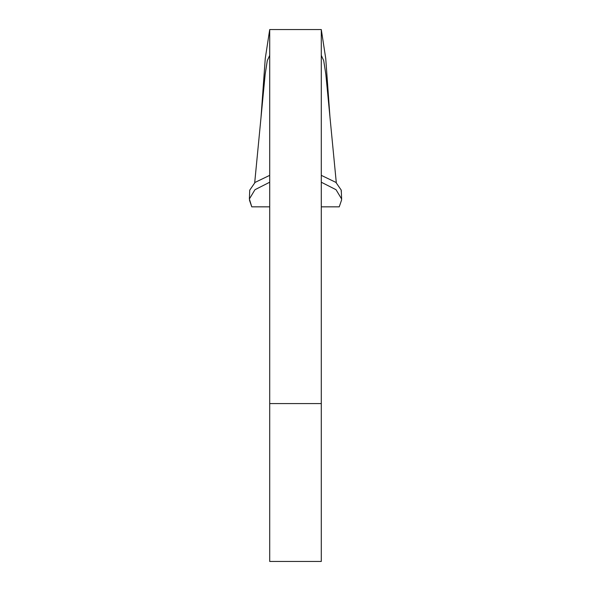 <?xml version="1.0" encoding="UTF-8"?>
<svg xmlns="http://www.w3.org/2000/svg" width="591" height="591" viewBox="0 0 591 591"><rect width="100%" height="100%" fill="white"/><g stroke="black" fill="none" stroke-linecap="round" stroke-linejoin="round"><path stroke-width="0.89" d="M269.71 403.579L269.71 561.45L321.29 561.45L321.29 403.579L269.71 403.579L269.71 29.55L265.263 58.465L260.986 117.749L265.16 74.355L267.28 60.688L269.71 55.34M269.71 29.55L321.29 29.55L321.29 403.579M339.234 206.843L341.539 200.135L339.234 206.843L321.29 206.843M269.71 206.843L251.766 206.843L249.38 198.975L254.95 189.718L269.71 182.22M321.29 55.34L323.72 60.688L325.84 74.355L336.301 182.722M321.29 29.55L325.737 58.465L330.014 117.749M269.71 175.35L255.098 182.383L249.734 190.147L249.38 198.975M254.699 182.722L260.986 117.749M341.155 191.189L341.266 190.147L335.917 182.39L321.29 175.35M251.766 206.843L249.461 200.135M321.29 182.22L336.043 189.711L341.62 198.975L341.539 200.135M341.266 190.147L341.62 198.975"/></g></svg>
